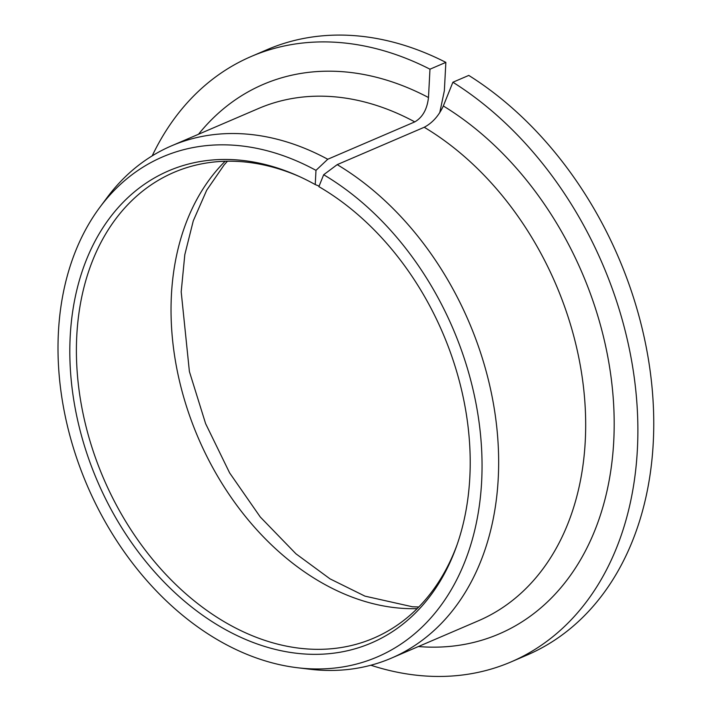 <?xml version="1.0" encoding="UTF-8"?>
<svg xmlns="http://www.w3.org/2000/svg" width="712" height="712" viewBox="0 0 712 712"><rect width="100%" height="100%" fill="white"/><g stroke="black" fill="none" stroke-linecap="round" stroke-linejoin="round"><path stroke-width="1.07" d="M439.749 112.701L444.359 90.709L445.854 62.38L429.977 69.198L428.482 97.526C427.156 109.265 422.59 117.382 414.776 121.894L327.751 159.248L315.986 170.364A272.1 199.004 -113.2 0 0 99.831 207.334A272.1 199.004 -113.2 0 0 87.158 485.397A272.1 199.004 -113.2 0 0 297.465 667.74A272.1 199.004 -113.2 0 0 481.632 481.73A272.1 199.004 -113.2 0 0 323.675 174.734L318.878 186.642A256.907 187.897 -113.2 0 1 456.499 546.398A256.907 187.897 -113.2 0 1 212.025 621.576A256.907 187.897 -113.2 0 1 74.44 301.069A256.907 187.897 -113.2 0 1 297.34 175.624A256.907 187.897 -113.2 0 1 315.238 184.568L315.986 170.364M315.238 184.568L319.083 186.126M299.058 176.398A253.401 185.325 -113.2 0 0 173.879 172.411A253.401 185.325 -113.2 0 0 103.534 478.366A253.401 185.325 -113.2 0 0 373.782 638.112A253.401 185.325 -113.2 0 0 457.122 544.618M370.854 665.231A329.416 240.923 -113.2 0 0 511.127 661.884A329.416 240.923 -113.2 0 0 635.923 391.725A329.416 240.923 -113.2 0 0 452.894 82.236L443.327 105.972C438.752 115.851 432.389 122.954 424.227 127.27L337.203 164.632L323.675 174.734M429.977 69.198A329.416 240.923 -113.2 0 0 251.238 56.471A329.416 240.923 -113.2 0 0 152.199 155.857M445.854 62.38A329.416 240.923 -113.2 0 0 267.125 49.653L251.238 56.471M511.127 661.884L527.005 655.076A329.416 240.923 -113.2 0 0 651.8 384.907A329.416 240.923 -113.2 0 0 468.772 75.419L452.894 82.236M327.751 159.248A278.739 203.855 -113.2 0 0 171.503 145.853A278.739 203.855 -113.2 0 0 107.111 197.553L99.831 207.334M297.465 667.74L309.569 669.2A278.739 203.855 -113.2 0 0 391.404 658.128A278.739 203.855 -113.2 0 0 496.673 426.381A278.739 203.855 -113.2 0 0 337.203 164.632M225.134 161.268A253.401 185.325 -113.2 0 0 198.176 437.738A253.401 185.325 -113.2 0 0 417.17 608.627M414.776 121.894A278.739 203.855 -113.2 0 0 258.527 108.5L171.503 145.853M391.404 658.128L478.428 620.775A278.739 203.855 -113.2 0 0 583.698 389.019A278.739 203.855 -113.2 0 0 424.227 127.27M428.482 97.526A299.013 218.682 -113.2 0 0 198.497 134.265M418.398 646.541A299.013 218.682 -113.2 0 0 613.842 439.135A299.013 218.682 -113.2 0 0 443.327 105.972M227.44 161.215L224.084 164.988L206.703 190.193L193.281 220.836L184.809 254.682L181.195 291.849L189.401 371.557L205.617 423.649L229.638 472.919L260.281 517.001L295.952 553.811L330.03 578.865L364.962 596.14L412.337 606.749L418.79 606.998"/></g></svg>

